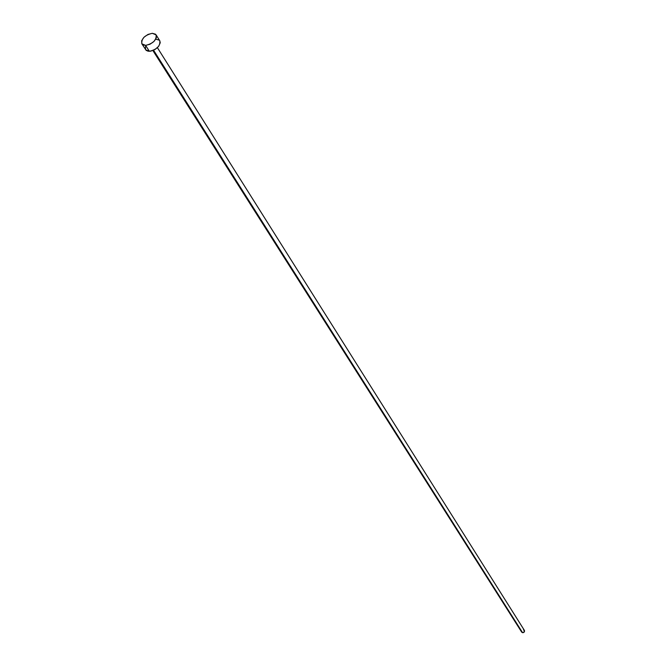 <?xml version="1.0" encoding="UTF-8"?>
<svg xmlns="http://www.w3.org/2000/svg" width="666" height="666" viewBox="0 0 666 666"><rect width="100%" height="100%" fill="white"/><g stroke="black" fill="none" stroke-linecap="round" stroke-linejoin="round"><path stroke-width="1" d="M152.88 50.533L521.678 632.101L522.569 632.675L153.58 50.233L522.569 632.675L523.834 632.384L524.392 630.386L157.401 47.677M145.613 45.38L141.875 43.839C141.234 38.653 144.713 35.14 152.298 33.308L156.085 34.857C156.693 40.06 153.197 43.565 145.613 45.38L149.384 51.299L145.613 45.38L143.282 44.997L141.816 43.748L141.683 40.709L143.998 37.221L147.977 34.441L152.298 33.308L155.494 34.191L156.452 35.789L156.277 37.937L153.963 41.45L149.95 44.247L145.613 45.38M145.646 49.75L149.384 51.299C156.943 49.5 160.423 46.004 159.807 40.809L160.231 42.766L158.708 46.237L155.153 49.392L150.774 51.149L148.135 51.215L146.195 50.383L141.875 43.839M156.019 39.244L159.216 40.135M145.588 49.659L145.454 46.62M523.484 629.803L524.575 630.927L524.225 632.026L523.176 632.667L521.669 632.092M156.085 34.857L159.807 40.809"/></g></svg>
